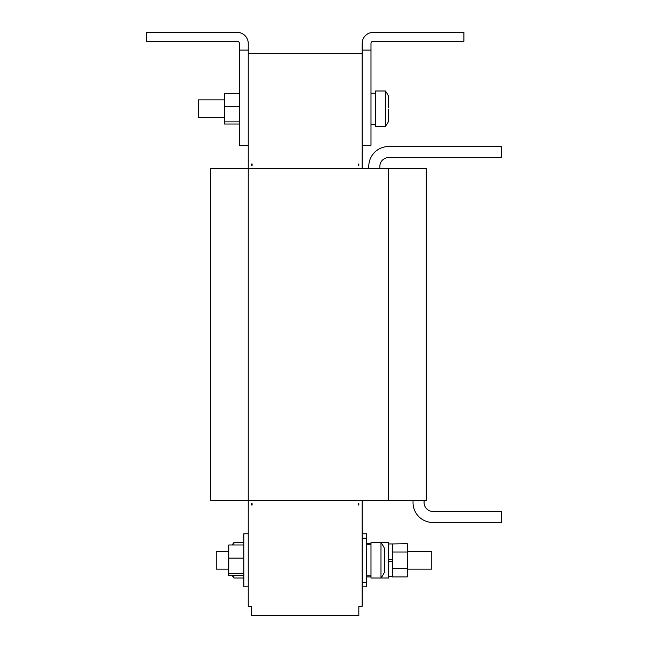 <?xml version="1.0" encoding="UTF-8"?>
<svg xmlns="http://www.w3.org/2000/svg" width="648" height="648" viewBox="0 0 648 648"><rect width="100%" height="100%" fill="white"/><g stroke="black" fill="none" stroke-linecap="round" stroke-linejoin="round"><path stroke-width="0.97" d="M224.37 117.547L198.491 117.547L198.491 99.857L224.37 99.857M407.268 569.155L431.819 569.155L431.819 551.464L407.268 551.464M381.615 577.117L381.615 578L388.687 578L388.687 542.619L381.615 542.619L381.615 543.502M362.151 533.774L366.574 533.774L366.574 586.853L362.151 586.853M233.879 575.643L233.879 578L243.826 578M243.826 542.619L233.879 542.619L233.879 544.976M380.951 560.309L380.951 542.619L370.996 542.619L370.996 578L380.951 578L380.951 560.309M380.951 542.619A28.747 28.747 0 0 1 384.264 547.997L384.264 572.621A28.747 28.747 0 0 1 380.951 578M228.793 551.464L216.181 551.464L216.181 569.155L228.793 569.155M248.249 586.853L243.826 586.853L243.826 533.774L248.249 533.774M388.687 109.431L388.687 121.014A28.747 28.747 0 0 1 385.374 126.392L385.374 91.004L375.419 91.004L375.419 126.392L385.374 126.392M385.374 91.004L385.374 91.004A28.747 28.747 0 0 1 388.687 96.382L388.687 107.973M370.996 50.09L370.996 43.456A2.211 2.211 0 0 1 373.208 41.245L463.887 41.245L463.887 32.4L373.208 32.4A11.057 11.057 0 0 0 362.151 43.456L362.151 50.09L370.996 50.09L370.996 145.192L362.151 145.192L362.151 168.634M388.687 543.947L392.226 543.947L392.226 559.427L388.687 559.427M388.687 561.192L392.226 561.192L392.226 568.612L407.268 568.612L407.268 576.906L392.226 576.906L392.226 568.612M392.226 543.947L407.268 543.713L407.268 568.612M426.287 500.378L210.657 500.378L210.657 168.634L426.287 168.634L426.287 500.378M252.121 503.69L251.57 503.69L251.57 505.019L252.121 505.019L252.121 503.69M358.83 503.69L358.279 503.69L358.279 505.019L358.83 505.019L358.83 503.69M248.249 50.09L248.249 43.456A11.057 11.057 0 0 0 237.192 32.4L146.521 32.4L146.521 41.245L237.192 41.245A2.211 2.211 0 0 1 239.404 43.456L239.404 50.09L248.249 50.09L248.249 606.309L251.57 606.309L251.57 615.6L358.83 615.6L358.83 606.309L362.151 606.309L362.151 500.378M239.404 50.09L239.404 145.192L248.249 145.192M251.57 163.993L251.57 165.321L252.121 165.321L252.121 163.993L251.57 163.993M358.83 163.993L358.83 165.321L358.279 165.321L358.279 163.993L358.83 163.993M248.249 53.411L362.151 53.411M243.826 544.976L228.793 544.976L228.793 573.48L243.826 573.48M243.826 558.147L228.793 558.147M243.826 575.643L228.793 575.643L228.793 573.48M366.574 576.906L370.996 576.906M366.574 543.713L370.996 543.713M392.226 552.007L407.268 552.007M392.226 561.192L392.226 559.427M362.151 145.192L362.151 50.09M239.404 124.035L224.37 124.035L224.37 93.369L239.404 93.369M239.404 106.539L224.37 106.539M239.404 121.873L224.37 121.873M379.841 168.634L379.841 166.423A8.845 8.845 0 0 1 388.687 157.577L501.479 157.577L501.479 146.521L388.687 146.521A19.902 19.902 0 0 0 368.785 166.423L368.785 168.634M413.019 500.378L413.019 502.589A19.902 19.902 0 0 0 432.921 522.49L501.479 522.49L501.479 511.434L432.921 511.434A8.845 8.845 0 0 1 424.075 502.589L424.075 500.378M388.687 500.378L388.687 168.634M232.219 575.643A28.747 28.747 0 0 0 233.879 578M362.151 582.422L366.574 582.422M366.574 575.789L370.996 575.789M370.996 124.181L375.419 124.181M388.687 576.68L392.226 576.68M370.996 93.223L375.419 93.223M366.574 544.83L370.996 544.83M362.151 538.196L366.574 538.196M233.879 542.619A28.747 28.747 0 0 0 232.219 544.976"/></g></svg>
